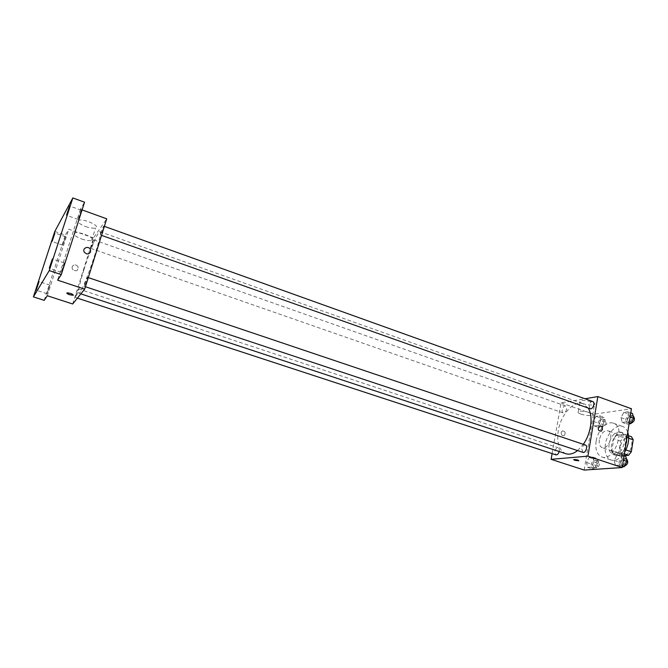<?xml version="1.0" encoding="UTF-8"?>
<svg xmlns="http://www.w3.org/2000/svg" width="668" height="668" viewBox="0 0 668 668"><rect width="100%" height="100%" fill="white"/><g stroke="black" fill="none" stroke-linecap="round" stroke-linejoin="round"><path stroke-width="0.5" stroke-dasharray="3.34 2.5" d="M599.363 439.795C598.845 443.928 599.78 446.55 602.169 447.644C608.548 450.29 614.61 432.588 607.955 430.768C603.88 430.409 601.016 433.415 599.363 439.795M620.18 446.909C619.695 451.009 620.681 453.622 623.127 454.733C629.657 457.43 635.669 439.903 628.855 438.024C624.689 437.623 621.799 440.588 620.18 446.909M624.363 453.856L621.591 452.921L624.346 449.422L626.25 437.323L624.53 434.292L616.455 435.202L623.336 437.582L631.469 436.713M624.087 455.651L620.43 455.952L618.768 452.887L620.647 441.03L623.336 437.582M621.591 452.921L613.508 453.614L620.43 455.952M618.768 452.887L611.863 450.558L613.767 438.659L620.647 441.03M611.863 450.558L613.508 453.614M616.455 435.202L613.767 438.659M617.19 455.417L615.27 455.192C606.193 452.67 614.209 429.265 622.935 432.847C630.859 434.893 625.682 455.334 617.19 455.417M614.861 454.632C623.336 454.532 628.521 434.075 620.614 432.037C615.111 431.52 611.27 435.494 609.099 443.953C608.431 449.447 609.709 452.929 612.948 454.415L614.861 454.632M624.53 434.292L628.53 435.686M624.346 449.422L625.883 449.948M626.25 437.323L628.671 438.166M627.761 432.246C626.684 429.265 624.989 427.345 622.659 426.485C616.105 423.854 606.911 433.507 605.367 444.329C604.348 452.578 606.277 457.814 611.153 460.052C615.904 461.229 620.388 458.64 624.613 452.278M596.14 441.189C595.088 449.464 596.967 454.708 601.793 456.929C614.543 462.239 626.676 426.835 613.349 423.211C606.861 420.606 597.71 430.326 596.14 441.189M622.209 459.776L619.378 465.112L615.378 465.396L614.209 460.386L617.015 455.092L621.015 454.758L622.209 459.776L619.378 465.112L615.378 465.396L614.209 460.386L617.015 455.092L621.015 454.758L622.209 459.776L623.378 460.16M629.014 416.573L626.2 421.917L622.209 422.426L621.031 417.65L623.812 412.356L627.795 411.789L629.014 416.573L626.2 421.917L622.209 422.426L621.031 417.65L623.812 412.356L627.795 411.789L629.014 416.573L630.158 416.982M584.166 470.055L593.476 414.277L631.452 408.749M593.91 461.947L591.222 467.074L587.531 467.333L586.529 462.515L589.184 457.421L592.875 457.112L593.91 461.947L591.222 467.074L587.531 467.333L586.529 462.515L589.184 457.421L592.875 457.112L593.91 461.947L598.578 463.483L595.889 468.602L592.182 468.852L591.163 464.035L593.81 458.958L597.526 458.657L598.578 463.483M600.757 420.397L598.094 425.524L594.403 426L593.384 421.399L596.015 416.306L599.705 415.78L600.757 420.397L598.094 425.524L594.403 426L593.384 421.399L596.015 416.306L599.705 415.78L600.757 420.397L605.358 422.009L602.695 427.128L598.987 427.595L597.952 422.994L600.582 417.917L604.289 417.4L605.358 422.009M588.166 408.039L583.047 403.714C573.895 400.015 560.794 414.603 558.289 430.593C556.569 442.842 559.099 450.558 565.896 453.731M577.57 450.574L583.314 444.32M552.11 453.614L561.062 402.846L585.009 398.763M592.783 401.551C591.055 401.418 589.819 402.737 589.076 405.526L590.161 408.749M585.377 445.013C583.673 444.871 582.471 446.174 581.761 448.913L582.947 452.361M559.2 451.526C559.584 449.547 559.258 448.295 558.223 447.777C556.661 447.669 555.551 448.921 554.866 451.535L555.935 454.858M566.614 409.108C565.905 411.772 564.761 413.041 563.174 412.933C560.627 412.231 563.199 404.958 565.629 406.002L566.614 409.108M561.062 402.846L593.476 414.277M582.688 403.539C587.807 405.067 591.739 405.392 594.478 404.524C597.943 402.796 582.922 399.097 580.166 401.009C579.231 401.702 580.066 402.545 582.688 403.539M561.153 432.572C561.212 435.018 562.222 436.037 564.176 435.636C565.946 432.755 565.303 431.194 562.239 430.927L561.153 432.572C561.212 435.018 562.222 436.037 564.176 435.636C565.955 432.755 565.303 431.186 562.239 430.927L561.153 432.572M580.893 414.085C586.028 415.605 589.969 415.955 592.708 415.145C596.165 413.509 581.093 409.81 578.346 411.622C577.411 412.29 578.263 413.108 580.893 414.085M573.645 459.693L573.779 459.567C576.542 459.517 578.229 459.935 578.847 460.795M83.926 269.655C79.525 283.858 77.83 291.707 78.832 293.21C81.73 296.283 104.091 231.053 99.916 231.704C98.279 230.619 89.729 251.068 83.926 269.655M93.219 243.077L90.973 248.438C90.43 248.471 93.495 239.578 93.904 239.937L93.219 243.077M85.137 282.865L84.385 286.397C84.853 286.806 88.093 277.278 87.475 277.329L85.137 282.865M76.261 294.112L75.517 297.519C75.935 297.895 79.008 288.835 78.448 288.885L76.261 294.112M101.185 231.746L100.501 235.002C100.943 235.412 104.183 226.034 103.59 226.076L101.185 231.746M72.67 303.982L93.52 237.917L106.73 218.82M54.809 231.429L65.339 235.111L68.796 229.191L93.52 237.917M82.081 209.894L80.419 209.293L84.552 202.212M85.679 226.577C90.088 228.064 93.378 228.514 95.549 227.93C101.144 226.318 83.717 218.286 78.866 220.306C76.812 221.809 79.083 223.905 85.679 226.577M80.419 209.293L57.607 280.159M47.278 295.732L68.796 229.191M72.069 266.874L72.353 269.279C76.261 271.951 78.156 271.074 78.056 266.649C75.793 264.236 73.797 264.311 72.069 266.874L72.353 269.271C76.261 271.951 78.164 271.074 78.056 266.649C75.793 264.236 73.797 264.311 72.069 266.874M81.713 239.002C86.147 240.472 89.445 240.939 91.608 240.396C97.194 238.885 79.659 230.978 74.824 232.89C72.787 234.326 75.083 236.363 81.713 239.002M66.817 293.052L67.109 292.851C70.082 293.018 72.186 293.753 73.397 295.081M64.12 263.033L61.064 272.26C61.389 272.627 64.746 262.8 64.262 262.9L64.12 263.033M81.045 210.412L78.039 219.43C78.348 219.805 81.696 210.119 81.22 210.211L81.045 210.412M49.816 285.253L47.019 293.695L49.816 285.253M65.464 236.915L62.708 245.173L65.464 236.915M44.213 300.366L65.339 235.111M599.355 422.811L600.44 425.908C603.847 424.556 604.649 422.285 602.853 419.103C601.2 418.961 600.031 420.197 599.355 422.811M598.094 425.524L602.695 427.128M594.403 426L598.987 427.595M593.384 421.399L597.952 422.994M596.015 416.306L600.582 417.917M599.705 415.78L604.289 417.4M601.634 423.604L602.72 426.71C606.135 425.357 606.936 423.086 605.133 419.905C603.48 419.763 602.311 420.99 601.634 423.604M629.089 423.821L626.91 424.088L625.716 419.32L628.496 414.035L632.504 413.475M627.235 419.12L628.421 422.326C631.168 423.504 633.874 416.097 631.001 415.262C629.206 415.087 627.945 416.373 627.235 419.12M626.2 421.917L629.214 422.986M622.209 422.426L626.91 424.088M621.031 417.65L625.716 419.32M623.812 412.356L628.496 414.035M627.795 411.789L630.809 412.866M633.347 416.106C631.544 415.93 630.283 417.208 629.573 419.955L631.101 423.236M592.558 463.926L593.743 467.241C597.159 465.805 597.91 463.483 595.973 460.285C594.353 460.143 593.217 461.363 592.558 463.926M591.222 467.074L595.889 468.602M587.531 467.333L592.182 468.852M586.529 462.515L591.163 464.035M589.184 457.421L593.81 458.958M592.875 457.112L597.526 458.657M594.871 464.694L596.056 468.001C599.488 466.573 600.231 464.252 598.294 461.054C596.666 460.912 595.53 462.122 594.871 464.694M622.325 466.832L620.146 466.982L618.969 461.972L621.766 456.695L625.782 456.369M620.489 461.864L621.783 465.295C624.622 466.439 627.11 458.866 624.163 458.073C622.392 457.906 621.165 459.166 620.489 461.864M619.378 465.112L622.434 466.13M615.378 465.396L620.146 466.982M614.209 460.386L618.969 461.972M617.015 455.092L621.766 456.695M621.015 454.758L624.062 455.785M626.542 458.874C624.764 458.699 623.536 459.96 622.86 462.657L624.463 466.155M628.855 438.024L607.955 430.768M623.127 454.733L602.169 447.644M612.948 454.415L615.27 455.192M620.614 432.037L622.935 432.847M601.793 456.929L611.153 460.052M613.349 423.211L622.659 426.485M592.708 415.145L594.478 404.524M578.346 411.622L580.166 401.009M78.832 293.21L80.845 293.87M99.916 231.704L583.047 403.714M565.629 406.002L93.904 239.937M563.174 412.933L90.973 248.438M84.385 286.397L85.429 286.739M87.475 277.329L88.293 277.604M75.517 297.519L77.396 298.137M78.448 288.885L558.223 447.777M100.501 235.002L101.536 235.37M103.59 226.076L104.367 226.352M91.608 240.396L95.549 227.93M74.824 232.89L78.866 220.306M64.262 262.9L52.396 258.875M61.064 272.26L49.19 268.277M49.925 285.152L39.053 281.579M47.019 293.695L36.13 290.154M65.598 236.756L54.935 233.032M62.708 245.173L52.037 241.482M81.22 210.211L69.606 206.011M78.039 219.43L66.416 215.271M600.44 425.908L602.72 426.71M602.853 419.103L605.133 419.905M628.421 422.326L630.767 423.161M631.001 415.262L633.164 416.039M593.743 467.241L596.056 468.001M595.973 460.285L598.294 461.054M621.783 465.295L624.163 466.089M624.163 458.073L626.375 458.824"/><path stroke-width="1" d="M628.671 438.166L633.197 439.736L631.469 436.713L628.53 435.686M633.197 439.736L631.327 451.802L628.571 455.284L624.087 455.651M624.363 453.856L628.571 455.284M625.883 449.948L631.327 451.802M624.613 452.278C628.538 445.272 629.59 438.6 627.761 432.246M585.009 398.763L597.843 396.583L631.452 408.749L622.217 467.542L584.166 470.055L551.108 459.325L552.11 453.614M597.843 396.583L587.915 456.16L622.217 467.542M587.915 456.16L551.108 459.325M578.847 460.795L574.697 460.31L573.779 459.567C576.542 459.526 578.229 459.935 578.847 460.795L573.645 459.693M80.845 293.87L565.896 453.731C569.512 454.85 573.403 453.797 577.57 450.574M583.314 444.32C591.172 433.465 593.451 415.838 588.166 408.039M101.536 235.37L590.161 408.749C592.783 409.885 595.53 402.336 592.783 401.551L104.367 226.352M85.429 286.739L582.947 452.361C585.652 453.472 588.199 445.756 585.377 445.013L88.293 277.604M77.396 298.137L555.935 454.858C557.354 455.017 558.44 453.898 559.2 451.526M602.427 429.432L601.292 431.186C598.152 430.885 597.468 429.232 599.254 426.217C601.284 425.766 602.344 426.835 602.427 429.432L601.292 431.186C598.144 430.885 597.468 429.232 599.254 426.217C601.284 425.766 602.344 426.835 602.427 429.432M84.669 289.144L72.67 303.982L47.278 295.732L44.213 300.366L33.4 296.876L54.809 231.429L72.862 197.945L84.552 202.212L61.281 274.615L57.607 280.159L84.669 289.144L106.73 218.82L82.081 209.894M72.862 197.945L49.248 270.59L61.281 274.615M49.248 270.59L33.4 296.876M73.397 295.081L69.614 294.722C67.259 293.87 66.424 293.244 67.109 292.86C70.883 293.235 72.879 294.037 73.113 295.281L69.606 294.73L66.817 293.052M90.614 251.836C88.819 254.541 86.706 254.625 84.277 252.086C81.93 248.287 88.36 245.381 90.339 249.331L90.614 251.836C88.819 254.541 86.706 254.625 84.277 252.086C81.93 248.287 88.36 245.381 90.339 249.331L90.614 251.836M66.566 215.079L69.606 206.011L66.566 215.079M52.154 241.332L54.935 233.032L52.154 241.332M36.222 290.054L39.053 281.579L36.222 290.054M49.307 268.144L52.396 258.875L49.307 268.144M630.809 412.866L632.504 413.475L633.732 418.26L630.918 423.587L629.089 423.821M630.158 416.982L633.732 418.26M629.214 422.986L630.918 423.587M631.101 423.236C634.575 421.475 635.326 419.103 633.347 416.106L633.164 416.039M624.062 455.785L625.782 456.369L627.001 461.379L624.163 466.707L622.325 466.832M623.378 460.16L627.001 461.379M622.434 466.13L624.163 466.707M624.463 466.155C627.962 464.36 628.655 461.93 626.542 458.874L626.375 458.824"/></g></svg>
